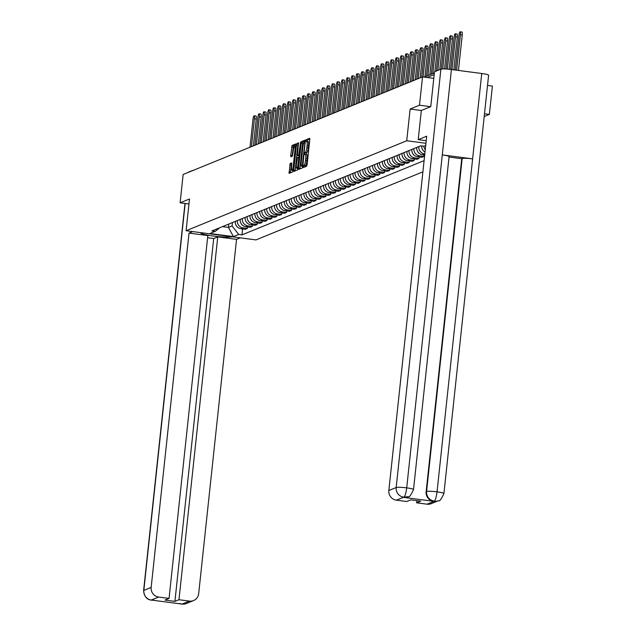 <?xml version="1.0" encoding="UTF-8"?>
<svg xmlns="http://www.w3.org/2000/svg" width="636" height="636" viewBox="0 0 636 636"><rect width="100%" height="100%" fill="white"/><g stroke="black" fill="none" stroke-linecap="round" stroke-linejoin="round"><path stroke-width="0.95" d="M303.261 166.656L303.348 167.554L306.655 166.211L307.109 164.684L309.796 139.546L309.637 138.274L306.361 139.61L306.131 141.574L306.576 141.399A4.524 0.93 -82.5 0 1 306.687 141.375A4.524 0.93 -82.5 0 1 307.085 145.461L306.862 147.56A4.524 0.93 -82.5 0 1 305.399 152.425L304.652 153.666L304.739 154.564L305.185 154.381A4.524 0.93 -82.5 0 1 305.296 154.365A4.524 0.93 -82.5 0 1 305.701 158.451L305.471 160.542A4.524 0.93 -82.5 0 1 304.008 165.416L303.261 166.656M305.407 154.413L306.584 154.572A4.524 0.93 -82.5 0 1 306.695 154.548A4.524 0.93 -82.5 0 1 307.093 158.634L306.87 160.733A4.524 0.93 -82.5 0 1 305.407 165.599L304.644 167.03M309.835 138.95L307.76 139.793L307.419 141.478M306.791 141.423L307.975 141.582A4.524 0.93 -82.5 0 1 308.086 141.566A4.524 0.93 -82.5 0 1 308.484 145.644L308.261 147.743A4.524 0.93 -82.5 0 1 306.791 152.616L306.035 154.461M290.159 163.516L289.078 173.366L292.751 171.879L293.212 170.353L295.772 143.935L292.099 145.429L290.724 155.47L290.851 156.75L292.449 156.106L293.355 150.358A3.784 0.779 -82.5 0 1 294.675 146.272A3.784 0.779 -82.5 0 1 295.009 149.683L293.236 166.234A3.784 0.779 -82.5 0 1 291.916 170.321A3.784 0.779 -82.5 0 1 291.582 166.91L291.757 162.872L290.159 163.516L291.558 163.698L290.318 172.873M430.667 106.681L419.49 105.21L410.125 109.034L406.73 140.763L186.094 230.725L189.488 198.989L180.115 202.812L183.144 174.495L422.519 76.892L433.784 78.379M419.49 105.21L422.519 76.892M298.546 168.182L298.674 169.454L302.346 167.968L302.808 166.441L305.367 140.023L301.695 141.518L301.233 143.036L298.546 168.182L299.946 168.365L299.914 168.961M297.553 169.923L293.911 171.41L293.752 170.138L296.44 144.992L296.893 143.474L298.491 142.83L297.521 154.302L297.648 155.582L298.713 155.152L300.653 141.947L297.553 169.923M484.203 116.499L489.362 114.393L492.391 86.075L487.526 85.439M186.094 230.725L255.966 239.907L422.892 171.847M180.115 202.812L188.956 203.973M489.362 114.393L484.497 113.757M425.269 149.611A6.622 6.439 -112.2 0 1 423.743 146.185M421.604 145.906A6.622 6.439 67.8 0 0 425.015 151.972M424.808 153.952L424.546 153.92A6.622 6.439 -112.2 0 1 418.806 146.574M416.731 147.425A6.622 6.439 67.8 0 0 422.471 154.763L424.689 155.057M424.061 154.977L423.902 156.48L419.641 155.923A6.622 6.439 -112.2 0 1 413.901 148.578M411.826 149.42A6.622 6.439 67.8 0 0 417.566 156.766L421.827 157.323L423.902 156.48M419.156 156.973L418.997 158.483L414.736 157.919A6.622 6.439 -112.2 0 1 409.004 150.573M406.929 151.424A6.622 6.439 67.8 0 0 412.661 158.762L416.922 159.326L418.997 158.483M414.251 158.976L414.092 160.479L409.83 159.922A6.622 6.439 -112.2 0 1 404.099 152.576M402.024 153.419A6.622 6.439 67.8 0 0 407.755 160.765L412.017 161.321L414.092 160.479M409.346 160.972L409.187 162.482L404.925 161.918A6.622 6.439 -112.2 0 1 399.193 154.572M397.118 155.423A6.622 6.439 67.8 0 0 402.85 162.768L407.112 163.325L409.187 162.482M404.44 162.975L404.281 164.478L400.02 163.921A6.622 6.439 -112.2 0 1 394.288 156.575M392.213 157.418A6.622 6.439 67.8 0 0 397.945 164.764L402.206 165.328L404.281 164.478M399.543 164.97L399.376 166.481L395.115 165.917A6.622 6.439 -112.2 0 1 389.383 158.571M387.308 159.421A6.622 6.439 67.8 0 0 393.04 166.767L397.301 167.324L399.376 166.481M394.638 166.974L394.471 168.476L390.21 167.92A6.622 6.439 -112.2 0 1 384.478 160.574M382.403 161.417A6.622 6.439 67.8 0 0 388.135 168.763L392.396 169.327L394.471 168.476M389.733 168.969L389.566 170.48L385.305 169.915A6.622 6.439 -112.2 0 1 379.573 162.57M377.498 163.42A6.622 6.439 67.8 0 0 383.23 170.766L387.491 171.323L389.566 170.48M384.828 170.973L384.669 172.475L380.4 171.919A6.622 6.439 -112.2 0 1 374.668 164.573M372.593 165.416A6.622 6.439 67.8 0 0 378.325 172.761L382.594 173.326L384.669 172.475M379.923 172.976L379.764 174.479L375.502 173.914A6.622 6.439 -112.2 0 1 369.762 166.568M367.688 167.419A6.622 6.439 67.8 0 0 373.427 174.765L377.689 175.321L379.764 174.479M375.017 174.972L374.858 176.474L370.597 175.918A6.622 6.439 -112.2 0 1 364.857 168.572M362.782 169.415A6.622 6.439 67.8 0 0 368.522 176.76L372.783 177.325L374.858 176.474M370.112 176.975L369.953 178.478L365.692 177.913A6.622 6.439 -112.2 0 1 359.952 170.567M357.877 171.418A6.622 6.439 67.8 0 0 363.617 178.764L367.878 179.32L369.953 178.478M365.207 178.97L365.048 180.473L360.787 179.916A6.622 6.439 -112.2 0 1 355.055 172.571M352.98 173.413A6.622 6.439 67.8 0 0 358.712 180.759L362.973 181.324L365.048 180.473M360.302 180.974L360.143 182.476L355.882 181.912A6.622 6.439 -112.2 0 1 350.15 174.574M348.075 175.417A6.622 6.439 67.8 0 0 353.807 182.763L358.068 183.319L360.143 182.476M355.397 182.969L355.238 184.472L350.977 183.915A6.622 6.439 -112.2 0 1 345.245 176.57M343.17 177.42A6.622 6.439 67.8 0 0 348.902 184.758L353.163 185.322L355.238 184.472M350.492 184.973L350.333 186.475L346.071 185.919A6.622 6.439 -112.2 0 1 340.34 178.573M338.265 179.416A6.622 6.439 67.8 0 0 343.997 186.761L348.258 187.318L350.333 186.475M345.594 186.968L345.428 188.479L341.166 187.914A6.622 6.439 -112.2 0 1 335.434 180.568M333.359 181.419A6.622 6.439 67.8 0 0 339.091 188.757L343.353 189.321L345.428 188.479M340.689 188.971L340.522 190.474L336.261 189.918A6.622 6.439 -112.2 0 1 330.529 182.572M328.454 183.414A6.622 6.439 67.8 0 0 334.186 190.76L338.447 191.317L340.522 190.474M335.784 190.967L335.617 192.477L331.356 191.913A6.622 6.439 -112.2 0 1 325.624 184.567M323.549 185.418A6.622 6.439 67.8 0 0 329.281 192.764L333.542 193.32L335.617 192.477M330.879 192.97L330.72 194.473L326.451 193.916A6.622 6.439 -112.2 0 1 320.719 186.571M318.644 187.413A6.622 6.439 67.8 0 0 324.376 194.759L328.645 195.324L330.72 194.473M325.974 194.966L325.815 196.476L321.554 195.912A6.622 6.439 -112.2 0 1 315.814 188.566M313.739 189.417A6.622 6.439 67.8 0 0 319.479 196.763L323.74 197.319L325.815 196.476M321.069 196.969L320.91 198.472L316.649 197.915A6.622 6.439 -112.2 0 1 310.909 190.569M308.834 191.412A6.622 6.439 67.8 0 0 314.574 198.758L318.835 199.322L320.91 198.472M316.164 198.965L316.005 200.475L311.743 199.911A6.622 6.439 -112.2 0 1 306.003 192.565M303.929 193.416A6.622 6.439 67.8 0 0 309.668 200.761L313.93 201.318L316.005 200.475M311.258 200.968L311.099 202.471L306.838 201.914A6.622 6.439 -112.2 0 1 301.106 194.568M299.031 195.411A6.622 6.439 67.8 0 0 304.763 202.757L309.024 203.321L311.099 202.471M306.353 202.971L306.194 204.474L301.933 203.91A6.622 6.439 -112.2 0 1 296.201 196.564M294.126 197.414A6.622 6.439 67.8 0 0 299.858 204.76L304.119 205.317L306.194 204.474M301.448 204.967L301.289 206.469L297.028 205.913A6.622 6.439 -112.2 0 1 291.296 198.567M289.221 199.41A6.622 6.439 67.8 0 0 294.953 206.756L299.214 207.32L301.289 206.469M296.543 206.97L296.384 208.473L292.123 207.908A6.622 6.439 -112.2 0 1 286.391 200.563M284.316 201.413A6.622 6.439 67.8 0 0 290.048 208.759L294.309 209.316L296.384 208.473M291.646 208.966L291.479 210.468L287.218 209.912A6.622 6.439 -112.2 0 1 281.486 202.566M279.411 203.409A6.622 6.439 67.8 0 0 285.143 210.755L289.404 211.319L291.479 210.468M286.741 210.969L286.574 212.472L282.312 211.907A6.622 6.439 -112.2 0 1 276.58 204.569M274.506 205.412A6.622 6.439 67.8 0 0 280.238 212.758L284.499 213.314L286.574 212.472M281.835 212.965L281.669 214.467L277.407 213.911A6.622 6.439 -112.2 0 1 271.675 206.565M269.6 207.408A6.622 6.439 67.8 0 0 275.332 214.753L279.594 215.318L281.669 214.467M276.93 214.968L276.771 216.471L272.502 215.906A6.622 6.439 -112.2 0 1 266.77 208.568M264.695 209.411A6.622 6.439 67.8 0 0 270.427 216.757L274.696 217.313L276.771 216.471M272.025 216.963L271.866 218.466L267.605 217.91A6.622 6.439 -112.2 0 1 261.865 210.564M259.79 211.414A6.622 6.439 67.8 0 0 265.53 218.752L269.791 219.317L271.866 218.466M267.12 218.967L266.961 220.469L262.7 219.913A6.622 6.439 -112.2 0 1 256.96 212.567M254.885 213.41A6.622 6.439 67.8 0 0 260.625 220.756L264.886 221.312L266.961 220.469M262.215 220.962L262.056 222.473L257.795 221.908A6.622 6.439 -112.2 0 1 252.063 214.563M249.988 215.413A6.622 6.439 67.8 0 0 255.72 222.759L259.981 223.315L262.056 222.473M257.31 222.966L257.151 224.468L252.89 223.912A6.622 6.439 -112.2 0 1 247.158 216.566M245.083 217.409A6.622 6.439 67.8 0 0 250.815 224.754L255.076 225.319L257.151 224.468M252.405 224.961L252.246 226.472L247.984 225.907A6.622 6.439 -112.2 0 1 242.252 218.561M240.177 219.412A6.622 6.439 67.8 0 0 245.909 226.758L250.171 227.314L252.246 226.472M247.499 226.965L247.34 228.467L243.079 227.911A6.622 6.439 -112.2 0 1 237.347 220.565M235.272 221.407A6.622 6.439 67.8 0 0 241.004 228.753L245.265 229.318L247.34 228.467M222.489 226.623L228.467 227.41L232.084 225.931L238.683 234.445L241.966 234.883L424.093 160.622M238.683 234.445L233.396 236.6L209.92 233.515L215.207 231.361L219.722 227.752M425.707 145.533L424.021 146.224L420.738 145.787L211.923 230.932L215.207 231.361M406.73 140.763L425.945 143.291M410.125 109.034L421.334 110.505L418.218 139.658L426.708 136.199L388.842 490.507L396.18 487.518L440.891 69.173L434.491 71.781L430.763 106.641L421.334 110.489M228.825 224.039L228.467 227.41L233.396 236.6M232.084 225.931L232.442 222.56M242.594 228.96L241.966 234.883M305.526 140.707L303.094 141.701L302.633 143.219L299.946 168.365M302.219 166.147L304.898 143.013L304.811 142.122L304.342 142.305A4.524 0.93 -82.5 0 0 302.871 147.178L301.257 162.267A4.524 0.93 -82.5 0 0 301.663 166.346A4.524 0.93 -82.5 0 0 301.774 166.33L302.831 166.227M298.65 143.513L297.831 145.175L295.112 170.917M296.392 164.883A3.784 0.779 -82.5 0 0 296.726 168.294A3.784 0.779 -82.5 0 0 298.046 164.207L298.666 158.38L298.538 157.1L297.473 157.529L296.392 164.883M295.931 144.618L293.49 145.612L292.091 156.249M456.632 70.198L460.416 34.789A3.315 0.684 -82.5 0 0 460.13 31.8A3.315 0.684 -82.5 0 0 458.977 35.378L455.273 70.016M460.13 31.8L461.943 32.038A3.315 0.684 97.5 0 1 462.237 35.028L458.453 70.437M452.013 69.594L455.519 36.793A3.315 0.684 -82.5 0 0 455.225 33.803A3.315 0.684 -82.5 0 0 454.072 37.381L450.646 69.419M455.225 33.803L457.038 34.042A3.315 0.684 97.5 0 1 457.332 37.031L453.826 69.833M447.37 69.093L450.614 38.788A3.315 0.684 -82.5 0 0 450.32 35.799A3.315 0.684 -82.5 0 0 449.167 39.376L446.003 68.998M450.32 35.799L452.132 36.037A3.315 0.684 97.5 0 1 452.427 39.027L449.199 69.252M426.223 140.707L418.218 139.658M427.058 504.189L434.396 501.2A8.642 8.403 -112.2 0 0 438.57 500.659L431.232 503.656A8.642 8.403 -112.2 0 1 427.058 504.189L416.644 502.822L416.874 500.667M440.891 69.173A8.856 1.01 6.1 0 1 451.417 69.515L442.29 154.89A8.856 1.01 6.1 0 1 449.096 156.607L413.511 489.577A8.856 1.01 6.1 0 0 406.706 487.86C406.007 493.075 405.076 496.183 403.908 497.161L396.315 500.15A8.642 8.403 -112.2 0 1 388.842 490.507M407.962 496.748A8.642 8.403 -112.2 0 1 403.574 497.376L433.625 501.327A8.642 8.403 -112.2 0 1 426.152 491.684L461.736 158.714L462.157 158.539A8.856 1.01 6.1 0 1 472.62 158.873L481.738 73.498L451.417 69.515M481.738 73.498A8.856 1.01 6.1 0 1 488.615 75.231L443.912 493.576A8.856 1.01 6.1 0 0 437.035 491.843C436.336 497.074 435.429 500.174 434.301 501.16L433.625 501.327M426.152 491.684L426.573 491.509A8.856 1.01 6.1 0 1 437.035 491.843L472.62 158.873L442.29 154.89L406.706 487.86A8.856 1.01 6.1 0 0 396.18 487.518A8.642 8.403 67.8 0 0 403.653 497.153M416.644 502.822L420.698 501.168L410.777 499.864L406.722 501.518L396.315 500.15M461.736 158.714L449.048 157.052M462.157 158.539L426.573 491.509C426.462 496.597 428.958 499.817 434.046 501.152M200.833 232.657A16.202 1.852 -173.9 0 0 200.698 232.863A16.202 1.852 -173.9 0 0 214.205 236.147A16.202 1.852 -173.9 0 0 232.148 236.775M192.732 231.591L189.027 233.102L207.829 235.574L169.049 598.428L158.634 597.053L151.296 600.05L182.039 604.089L189.385 601.1A8.642 8.403 67.8 0 0 198.678 593.658L236.544 239.351L217.75 236.878L213.688 238.532L207.598 237.729M240.249 237.84L236.544 239.351M189.027 233.102L151.161 587.418A8.642 8.403 67.8 0 0 158.634 597.053M188.304 172.388L188.32 172.253A8.856 1.01 6.1 0 1 188.534 172.062L195.363 169.51M169.049 598.428L164.994 600.082L174.916 601.386L178.97 599.732L189.385 601.1M178.97 599.732L217.75 236.878M174.916 601.386L213.688 238.532M153.578 600.122L151.646 600.098M182.039 604.089A8.642 8.403 -112.2 0 0 186.213 603.556L181.785 604.081M442.696 68.934L445.709 40.791A3.315 0.684 -82.5 0 0 445.415 37.802A3.315 0.684 -82.5 0 0 444.262 41.38L441.305 69.062M445.415 37.802L447.235 38.041A3.315 0.684 97.5 0 1 447.521 41.03L444.54 68.934M422.749 149.858A3.601 3.498 67.8 0 0 423.656 150.955M437.846 70.413L440.804 42.787A3.315 0.684 -82.5 0 0 440.51 39.798A3.315 0.684 -82.5 0 0 439.357 43.375L436.407 71.001M440.51 39.798L442.33 40.036A3.315 0.684 97.5 0 1 442.616 43.025L439.778 69.626M417.844 151.853A3.601 3.498 67.8 0 0 418.75 152.95M432.822 73.538L435.899 44.79A3.315 0.684 -82.5 0 0 435.604 41.801A3.315 0.684 -82.5 0 0 434.452 45.379L431.383 74.126M435.604 41.801L437.425 42.04A3.315 0.684 97.5 0 1 437.711 45.029L434.873 71.622M412.939 153.856A3.601 3.498 67.8 0 0 413.845 154.953M427.925 75.533L430.993 46.786A3.315 0.684 -82.5 0 0 430.699 43.797A3.315 0.684 -82.5 0 0 429.546 47.374L426.478 76.129M430.699 43.797L432.52 44.035A3.315 0.684 97.5 0 1 432.806 47.024L429.849 74.754M408.034 155.852A3.601 3.498 67.8 0 0 408.94 156.949M423.075 76.972L426.088 48.789A3.315 0.684 -82.5 0 0 425.794 45.8A3.315 0.684 -82.5 0 0 424.641 49.377L421.668 77.242M425.794 45.8L427.615 46.038A3.315 0.684 97.5 0 1 427.909 49.028L424.943 76.749M403.129 157.855A3.601 3.498 67.8 0 0 404.035 158.952M418.21 78.649L421.183 50.785A3.315 0.684 -82.5 0 0 420.897 47.795A3.315 0.684 -82.5 0 0 419.736 51.381L416.763 79.246M420.897 47.795L422.709 48.034A3.315 0.684 97.5 0 1 423.004 51.023L420.134 77.87M398.223 159.851A3.601 3.498 67.8 0 0 399.13 160.948M413.305 80.653L416.278 52.788A3.315 0.684 -82.5 0 0 415.992 49.799A3.315 0.684 -82.5 0 0 414.831 53.376L411.858 81.241M415.992 49.799L417.804 50.037A3.315 0.684 97.5 0 1 418.098 53.027L415.228 79.866M393.318 161.854A3.601 3.498 67.8 0 0 394.233 162.951M408.399 82.648L411.373 54.783A3.315 0.684 -82.5 0 0 411.087 51.794A3.315 0.684 -82.5 0 0 409.926 55.38L406.953 83.244M411.087 51.794L412.899 52.033A3.315 0.684 97.5 0 1 413.193 55.022L410.323 81.869M388.413 163.85A3.601 3.498 67.8 0 0 389.327 164.947M403.494 84.652L406.468 56.787A3.315 0.684 -82.5 0 0 406.181 53.798A3.315 0.684 -82.5 0 0 405.029 57.375L402.047 85.24M406.181 53.798L407.994 54.036A3.315 0.684 97.5 0 1 408.288 57.025L405.418 83.865M383.508 165.853A3.601 3.498 67.8 0 0 384.422 166.95M398.589 86.647L401.57 58.782A3.315 0.684 -82.5 0 0 401.276 55.793A3.315 0.684 -82.5 0 0 400.124 59.379L397.142 87.243M401.276 55.793L403.089 56.032A3.315 0.684 97.5 0 1 403.383 59.029L400.513 85.868M378.603 167.848A3.601 3.498 67.8 0 0 379.517 168.945M393.684 88.65L396.665 60.786A3.315 0.684 -82.5 0 0 396.371 57.797A3.315 0.684 -82.5 0 0 395.218 61.374L392.237 89.239M396.371 57.797L398.184 58.035A3.315 0.684 97.5 0 1 398.478 61.024L395.608 87.863M373.706 169.852A3.601 3.498 67.8 0 0 374.612 170.949M388.779 90.654L391.76 62.789A3.315 0.684 -82.5 0 0 391.466 59.792A3.315 0.684 -82.5 0 0 390.313 63.377L387.332 91.242M391.466 59.792L393.286 60.03A3.315 0.684 97.5 0 1 393.573 63.028L390.703 89.867M368.8 171.855A3.601 3.498 67.8 0 0 369.707 172.944M383.874 92.649L386.855 64.785A3.315 0.684 -82.5 0 0 386.561 61.795A3.315 0.684 -82.5 0 0 385.408 65.373L382.427 93.238M386.561 61.795L388.381 62.034A3.315 0.684 97.5 0 1 388.668 65.023L385.806 91.862M363.895 173.851A3.601 3.498 67.8 0 0 364.802 174.948M378.969 94.653L381.95 66.788A3.315 0.684 -82.5 0 0 381.656 63.799A3.315 0.684 -82.5 0 0 380.503 67.376L377.522 95.241M381.656 63.799L383.476 64.037A3.315 0.684 97.5 0 1 383.762 67.026L380.9 93.866M358.99 175.854A3.601 3.498 67.8 0 0 359.897 176.943M374.063 96.648L377.045 68.783A3.315 0.684 -82.5 0 0 376.75 65.794A3.315 0.684 -82.5 0 0 375.598 69.372L372.624 97.236M376.75 65.794L378.571 66.033A3.315 0.684 97.5 0 1 378.865 69.022L375.995 95.861M354.085 177.849A3.601 3.498 67.8 0 0 354.991 178.947M369.166 98.652L372.14 70.787A3.315 0.684 -82.5 0 0 371.845 67.798A3.315 0.684 -82.5 0 0 370.693 71.375L367.719 99.24M371.845 67.798L373.666 68.036A3.315 0.684 97.5 0 1 373.96 71.025L371.09 97.865M349.18 179.853A3.601 3.498 67.8 0 0 350.086 180.95M364.261 100.647L367.234 72.782A3.315 0.684 -82.5 0 0 366.948 69.793A3.315 0.684 -82.5 0 0 365.787 73.371L362.814 101.235M366.948 69.793L368.761 70.032A3.315 0.684 97.5 0 1 369.055 73.021L366.185 99.86M344.275 181.848A3.601 3.498 67.8 0 0 345.189 182.945M359.356 102.65L362.329 74.786A3.315 0.684 -82.5 0 0 362.043 71.796A3.315 0.684 -82.5 0 0 360.882 75.374L357.909 103.239M362.043 71.796L363.856 72.035A3.315 0.684 97.5 0 1 364.15 75.024L361.28 101.863M339.37 183.852A3.601 3.498 67.8 0 0 340.284 184.949M354.451 104.646L357.424 76.781A3.315 0.684 -82.5 0 0 357.138 73.792A3.315 0.684 -82.5 0 0 355.977 77.369L353.004 105.234M357.138 73.792L358.95 74.03A3.315 0.684 97.5 0 1 359.245 77.02L356.375 103.859M334.464 185.847A3.601 3.498 67.8 0 0 335.379 186.944M349.546 106.649L352.519 78.784A3.315 0.684 -82.5 0 0 352.233 75.795A3.315 0.684 -82.5 0 0 351.08 79.373L348.099 107.238M352.233 75.795L354.045 76.034A3.315 0.684 97.5 0 1 354.339 79.023L351.47 105.862M329.559 187.851A3.601 3.498 67.8 0 0 330.474 188.948M344.64 108.645L347.622 80.78A3.315 0.684 -82.5 0 0 347.328 77.791A3.315 0.684 -82.5 0 0 346.175 81.376L343.194 109.233M347.328 77.791L349.14 78.029A3.315 0.684 97.5 0 1 349.434 81.018L346.564 107.866M324.654 189.846A3.601 3.498 67.8 0 0 325.568 190.943M339.735 110.648L342.717 82.783A3.315 0.684 -82.5 0 0 342.422 79.794A3.315 0.684 -82.5 0 0 341.27 83.372L338.288 111.236M342.422 79.794L344.243 80.033A3.315 0.684 97.5 0 1 344.529 83.022L341.659 109.861M319.757 191.849A3.601 3.498 67.8 0 0 320.663 192.947M334.83 112.644L337.811 84.779A3.315 0.684 -82.5 0 0 337.517 81.79A3.315 0.684 -82.5 0 0 336.365 85.375L333.383 113.24M337.517 81.79L339.338 82.028A3.315 0.684 97.5 0 1 339.624 85.017L336.754 111.864M314.852 193.845A3.601 3.498 67.8 0 0 315.758 194.942M329.925 114.647L332.906 86.782A3.315 0.684 -82.5 0 0 332.612 83.793A3.315 0.684 -82.5 0 0 331.459 87.371L328.478 115.235M332.612 83.793L334.433 84.032A3.315 0.684 97.5 0 1 334.719 87.021L331.857 113.86M309.947 195.848A3.601 3.498 67.8 0 0 310.853 196.945M325.02 116.642L328.001 88.778A3.315 0.684 -82.5 0 0 327.707 85.788A3.315 0.684 -82.5 0 0 326.554 89.374L323.573 117.239M327.707 85.788L329.528 86.027A3.315 0.684 97.5 0 1 329.814 89.016L326.952 115.863M305.041 197.844A3.601 3.498 67.8 0 0 305.948 198.941M320.115 118.646L323.096 90.781A3.315 0.684 -82.5 0 0 322.802 87.792A3.315 0.684 -82.5 0 0 321.649 91.369L318.676 119.234M322.802 87.792L324.622 88.03A3.315 0.684 97.5 0 1 324.916 91.02L322.047 117.859M300.136 199.847A3.601 3.498 67.8 0 0 301.043 200.944M315.218 120.649L318.191 92.784A3.315 0.684 -82.5 0 0 317.897 89.787A3.315 0.684 -82.5 0 0 316.744 93.373L313.771 121.238M317.897 89.787L319.717 90.026A3.315 0.684 97.5 0 1 320.011 93.023L317.141 119.862M295.231 201.851A3.601 3.498 67.8 0 0 296.137 202.94M310.312 122.645L313.286 94.78A3.315 0.684 -82.5 0 0 312.999 91.791A3.315 0.684 -82.5 0 0 311.839 95.368L308.865 123.233M312.999 91.791L314.812 92.029A3.315 0.684 97.5 0 1 315.106 95.018L312.236 121.858M290.326 203.846A3.601 3.498 67.8 0 0 291.24 204.943M305.407 124.648L308.38 96.783A3.315 0.684 -82.5 0 0 308.094 93.786A3.315 0.684 -82.5 0 0 306.934 97.372L303.96 125.236M308.094 93.786L309.907 94.033A3.315 0.684 97.5 0 1 310.201 97.022L307.331 123.861M285.421 205.849A3.601 3.498 67.8 0 0 286.335 206.939M300.502 126.644L303.475 98.779A3.315 0.684 -82.5 0 0 303.189 95.79A3.315 0.684 -82.5 0 0 302.028 99.367L299.055 127.232M303.189 95.79L305.002 96.028A3.315 0.684 97.5 0 1 305.296 99.017L302.426 125.856M280.516 207.845A3.601 3.498 67.8 0 0 281.43 208.942M295.597 128.647L298.57 100.782A3.315 0.684 -82.5 0 0 298.284 97.793A3.315 0.684 -82.5 0 0 297.131 101.37L294.15 129.235M298.284 97.793L300.097 98.031A3.315 0.684 97.5 0 1 300.391 101.021L297.521 127.86M275.611 209.848A3.601 3.498 67.8 0 0 276.525 210.945M290.692 130.642L293.673 102.778A3.315 0.684 -82.5 0 0 293.379 99.788A3.315 0.684 -82.5 0 0 292.226 103.366L289.245 131.231M293.379 99.788L295.191 100.027A3.315 0.684 97.5 0 1 295.486 103.016L292.616 129.855M270.705 211.844A3.601 3.498 67.8 0 0 271.62 212.941M285.787 132.646L288.768 104.781A3.315 0.684 -82.5 0 0 288.474 101.792A3.315 0.684 -82.5 0 0 287.321 105.369L284.34 133.234M288.474 101.792L290.294 102.03A3.315 0.684 97.5 0 1 290.58 105.02L287.711 131.859M265.808 213.847A3.601 3.498 67.8 0 0 266.715 214.944M280.881 134.641L283.863 106.776A3.315 0.684 -82.5 0 0 283.569 103.787A3.315 0.684 -82.5 0 0 282.416 107.365L279.435 135.23M283.569 103.787L285.389 104.026A3.315 0.684 97.5 0 1 285.675 107.015L282.805 133.854M260.903 215.843A3.601 3.498 67.8 0 0 261.809 216.94M275.976 136.645L278.958 108.78A3.315 0.684 -82.5 0 0 278.663 105.791A3.315 0.684 -82.5 0 0 277.511 109.368L274.529 137.233M278.663 105.791L280.484 106.029A3.315 0.684 97.5 0 1 280.77 109.018L277.908 135.858M255.998 217.846A3.601 3.498 67.8 0 0 256.904 218.943M271.071 138.64L274.052 110.775A3.315 0.684 -82.5 0 0 273.758 107.786A3.315 0.684 -82.5 0 0 272.606 111.364L269.624 139.228M273.758 107.786L275.579 108.025A3.315 0.684 97.5 0 1 275.865 111.014L273.003 137.861M251.093 219.841A3.601 3.498 67.8 0 0 251.999 220.938M266.166 140.643L269.147 112.779A3.315 0.684 -82.5 0 0 268.853 109.79A3.315 0.684 -82.5 0 0 267.7 113.367L264.727 141.232M268.853 109.79L270.674 110.028A3.315 0.684 97.5 0 1 270.968 113.017L268.098 139.856M246.188 221.845A3.601 3.498 67.8 0 0 247.094 222.942M261.269 142.639L264.242 114.774A3.315 0.684 -82.5 0 0 263.948 111.785A3.315 0.684 -82.5 0 0 262.795 115.37L259.822 143.235M263.948 111.785L265.769 112.023A3.315 0.684 97.5 0 1 266.063 115.013L263.193 141.86M241.282 223.84A3.601 3.498 67.8 0 0 242.189 224.937M256.364 144.642L259.337 116.778A3.315 0.684 -82.5 0 0 259.051 113.788A3.315 0.684 -82.5 0 0 257.89 117.366L254.917 145.231M259.051 113.788L260.863 114.027A3.315 0.684 97.5 0 1 261.158 117.016L258.288 143.855M236.377 225.844A3.601 3.498 67.8 0 0 237.292 226.941M251.459 146.638L254.432 118.773A3.315 0.684 -82.5 0 0 254.146 115.784A3.315 0.684 -82.5 0 0 252.985 119.369L250.012 147.234M254.146 115.784L255.958 116.022A3.315 0.684 97.5 0 1 256.252 119.011L253.382 145.859M245.909 226.758L247.984 225.907M250.815 224.754L252.89 223.912M255.72 222.759L257.795 221.908M260.625 220.756L262.7 219.913M265.53 218.752L267.605 217.91M270.427 216.757L272.502 215.906M275.332 214.753L277.407 213.911M280.238 212.758L282.312 211.907M285.143 210.755L287.218 209.912M290.048 208.759L292.123 207.908M294.953 206.756L297.028 205.913M299.858 204.76L301.933 203.91M304.763 202.757L306.838 201.914M309.668 200.761L311.743 199.911M314.574 198.758L316.649 197.915M319.479 196.763L321.554 195.912M324.376 194.759L326.451 193.916M329.281 192.764L331.356 191.913M334.186 190.76L336.261 189.918M339.091 188.757L341.166 187.914M343.997 186.761L346.071 185.919M348.902 184.758L350.977 183.915M353.807 182.763L355.882 181.912M358.712 180.759L360.787 179.916M363.617 178.764L365.692 177.913M368.522 176.76L370.597 175.918M373.427 174.765L375.502 173.914M378.325 172.761L380.4 171.919M383.23 170.766L385.305 169.915M388.135 168.763L390.21 167.92M393.04 166.767L395.115 165.917M397.945 164.764L400.02 163.921M402.85 162.768L404.925 161.918M407.755 160.765L409.83 159.922M412.661 158.762L414.736 157.919M417.566 156.766L419.641 155.923M422.471 154.763L424.546 153.92M241.004 228.753L243.079 227.911M434.189 74.587L427.058 77.489M305.407 165.599L304.008 165.416M306.87 160.733L305.471 160.542M307.093 158.634L305.701 158.451M306.369 152.783L304.97 152.6M306.791 152.616L305.399 152.425M308.261 147.743L306.862 147.56M308.484 145.644L307.085 145.461M307.76 139.793L306.361 139.61M304.978 165.773L303.587 165.591M302.633 143.219L301.233 143.036M303.094 141.701L301.695 141.518M302.943 165.137L302.537 165.082M305.304 143.068L304.898 143.013M302.808 166.465L301.774 166.33M295.144 170.321L293.752 170.138M297.831 145.175L296.44 144.992M298.292 143.656L296.893 143.474M299.079 155.756L297.68 155.574M299.413 155.248L298.713 155.152M299.58 153.681L299.174 153.634M300.717 143.068L300.311 143.013M298.451 164.263L298.046 164.207M299.071 158.436L298.666 158.38M299.206 157.203L298.57 157.116M293.641 166.29L293.236 166.234M295.414 149.738L295.009 149.683M292.123 155.653L290.724 155.47M293.037 147.139L291.638 146.948M293.49 145.612L292.099 145.429M290.35 172.276L288.951 172.094M291.105 165.225L289.706 165.042M462.237 35.028L460.416 34.789M457.332 37.031L455.519 36.793M452.427 39.027L450.614 38.788M413.511 489.577C410.84 495.365 409.059 497.726 408.177 496.668L404.003 497.201M185.171 203.472L143.823 590.407L151.161 587.418M151.225 600.13C146.781 599.629 144.245 596.449 143.609 590.598A8.856 1.01 6.1 0 1 143.823 590.407A8.642 8.403 67.8 0 0 151.296 600.05M179.805 603.564L181.689 604.041M447.521 41.03L445.709 40.791M442.616 43.025L440.804 42.787M437.711 45.029L435.899 44.79M432.806 47.024L430.993 46.786M427.909 49.028L426.088 48.789M423.004 51.023L421.183 50.785M418.098 53.027L416.278 52.788M413.193 55.022L411.373 54.783M408.288 57.025L406.468 56.787M403.383 59.029L401.57 58.782M398.478 61.024L396.665 60.786M393.573 63.028L391.76 62.789M388.668 65.023L386.855 64.785M383.762 67.026L381.95 66.788M378.865 69.022L377.045 68.783M373.96 71.025L372.14 70.787M369.055 73.021L367.234 72.782M364.15 75.024L362.329 74.786M359.245 77.02L357.424 76.781M354.339 79.023L352.519 78.784M349.434 81.018L347.622 80.78M344.529 83.022L342.717 82.783M339.624 85.017L337.811 84.779M334.719 87.021L332.906 86.782M329.814 89.016L328.001 88.778M324.916 91.02L323.096 90.781M320.011 93.023L318.191 92.784M315.106 95.018L313.286 94.78M310.201 97.022L308.38 96.783M305.296 99.017L303.475 98.779M300.391 101.021L298.57 100.782M295.486 103.016L293.673 102.778M290.58 105.02L288.768 104.781M285.675 107.015L283.863 106.776M280.77 109.018L278.958 108.78M275.865 111.014L274.052 110.775M270.968 113.017L269.147 112.779M266.063 115.013L264.242 114.774M261.158 117.016L259.337 116.778M256.252 119.011L254.432 118.773M424.085 77.099L434.372 72.909M306.695 154.548L305.296 154.365M308.086 141.566L306.687 141.375M302.8 166.497L301.663 166.346M299.047 155.764L297.648 155.582M297.998 168.468L296.726 168.294M299.206 157.187L298.538 157.1M293.196 170.488L291.916 170.321M295.772 146.415L294.675 146.272M438.57 500.659C439.452 501.725 441.233 499.355 443.912 493.576M408.177 496.668L407.755 496.843M143.609 590.598L184.981 203.448M153.658 600.13L151.233 600.13M186.213 603.556L193.559 600.567M181.61 604.12L179.288 603.5"/></g></svg>

